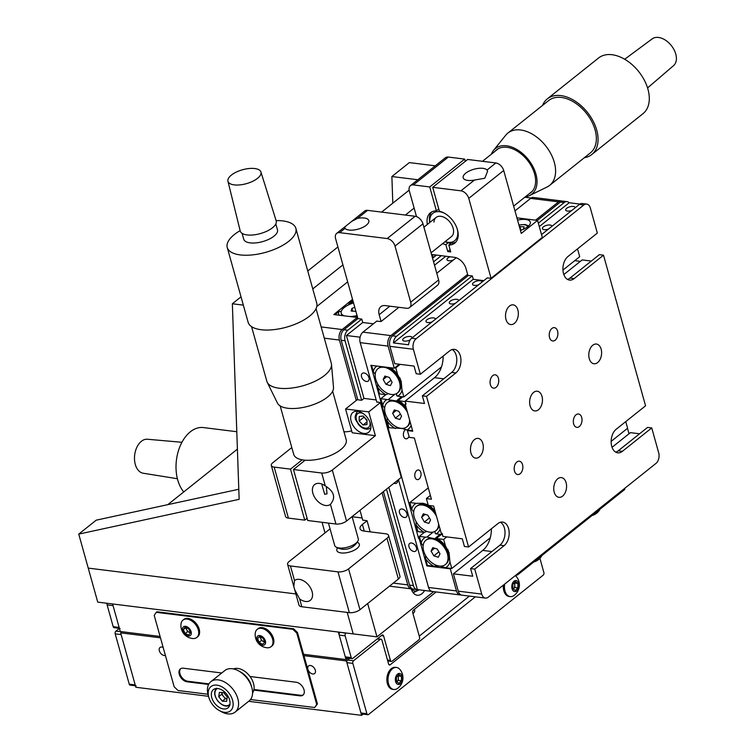 <?xml version="1.0" encoding="UTF-8"?>
<svg xmlns="http://www.w3.org/2000/svg" width="753" height="753" viewBox="0 0 753 753"><rect width="100%" height="100%" fill="white"/><g stroke="black" fill="none" stroke-linecap="round" stroke-linejoin="round"><path stroke-width="1.13" d="M551.921 328.44A6.721 4.292 97.1 0 0 549.238 335.706A6.721 4.292 97.1 0 0 552.73 340.977A6.721 4.292 97.1 0 0 555.206 340.177A6.721 4.292 97.1 0 0 557.888 332.911A6.721 4.292 97.1 0 0 554.396 327.64A6.721 4.292 97.1 0 0 551.921 328.44M492.773 375.615A6.721 4.292 97.1 0 0 490.09 382.882A6.721 4.292 97.1 0 0 493.582 388.162A6.721 4.292 97.1 0 0 496.048 387.362A6.721 4.292 97.1 0 0 498.731 380.096A6.721 4.292 97.1 0 0 495.239 374.815A6.721 4.292 97.1 0 0 492.773 375.615M576.036 414.799A6.721 4.292 97.1 0 0 573.353 422.075A6.721 4.292 97.1 0 0 576.845 427.346A6.721 4.292 97.1 0 0 579.321 426.546A6.721 4.292 97.1 0 0 582.003 419.28A6.721 4.292 97.1 0 0 578.511 414.009A6.721 4.292 97.1 0 0 576.036 414.799M516.887 461.984A6.721 4.292 97.1 0 0 514.205 469.251A6.721 4.292 97.1 0 0 517.697 474.531A6.721 4.292 97.1 0 0 520.163 473.731A6.721 4.292 97.1 0 0 522.846 466.455A6.721 4.292 97.1 0 0 519.354 461.184A6.721 4.292 97.1 0 0 516.887 461.984M597.618 362.579A9.94 6.353 -82.9 0 1 593.966 363.765A9.94 6.353 -82.9 0 1 588.808 355.971A9.94 6.353 -82.9 0 1 592.771 345.222A9.94 6.353 -82.9 0 1 596.423 344.046A9.94 6.353 -82.9 0 1 601.591 351.839A9.94 6.353 -82.9 0 1 597.618 362.579M538.47 409.764A9.94 6.353 -82.9 0 1 534.818 410.94A9.94 6.353 -82.9 0 1 529.66 403.147A9.94 6.353 -82.9 0 1 533.623 392.407A9.94 6.353 -82.9 0 1 537.275 391.221A9.94 6.353 -82.9 0 1 542.433 399.015A9.94 6.353 -82.9 0 1 538.47 409.764M514.355 323.395A9.94 6.353 -82.9 0 1 510.703 324.571A9.94 6.353 -82.9 0 1 505.545 316.778A9.94 6.353 -82.9 0 1 509.508 306.038A9.94 6.353 -82.9 0 1 513.16 304.852A9.94 6.353 -82.9 0 1 518.318 312.646A9.94 6.353 -82.9 0 1 514.355 323.395M479.313 456.939A9.94 6.353 -82.9 0 1 475.67 458.125A9.94 6.353 -82.9 0 1 470.503 450.332A9.94 6.353 -82.9 0 1 474.465 439.583A9.94 6.353 -82.9 0 1 478.117 438.406A9.94 6.353 -82.9 0 1 483.285 446.2A9.94 6.353 -82.9 0 1 479.313 456.939M562.585 496.133A9.94 6.353 -82.9 0 1 558.933 497.309A9.94 6.353 -82.9 0 1 553.766 489.516A9.94 6.353 -82.9 0 1 557.738 478.767A9.94 6.353 -82.9 0 1 561.39 477.59A9.94 6.353 -82.9 0 1 566.548 485.384A9.94 6.353 -82.9 0 1 562.585 496.133M412.089 337.862A4.866 2.052 -15.6 0 0 412.06 337.476A4.866 2.052 -15.6 0 0 410.291 336.469A4.866 2.052 -15.6 0 0 405.067 337.466A4.866 2.052 -15.6 0 0 402.695 340.092A4.866 2.052 -15.6 0 0 404.465 341.109A4.866 2.052 -15.6 0 0 410.225 339.829M435.375 319.281A4.866 2.052 -15.6 0 0 435.356 318.905A4.866 2.052 -15.6 0 0 433.577 317.888A4.866 2.052 -15.6 0 0 428.353 318.896A4.866 2.052 -15.6 0 0 425.982 321.522A4.866 2.052 -15.6 0 0 427.751 322.538A4.866 2.052 -15.6 0 0 432.09 321.908M458.662 300.711A4.866 2.052 -15.6 0 0 458.643 300.325A4.866 2.052 -15.6 0 0 456.864 299.317A4.866 2.052 -15.6 0 0 451.649 300.315A4.866 2.052 -15.6 0 0 449.268 302.941A4.866 2.052 -15.6 0 0 451.047 303.958A4.866 2.052 -15.6 0 0 455.377 303.327M481.948 282.13A4.866 2.052 -15.6 0 0 481.929 281.754A4.866 2.052 -15.6 0 0 480.15 280.737A4.866 2.052 -15.6 0 0 474.936 281.744A4.866 2.052 -15.6 0 0 472.555 284.37A4.866 2.052 -15.6 0 0 474.334 285.387A4.866 2.052 -15.6 0 0 478.663 284.756M551.817 226.408A4.866 2.052 -15.6 0 0 551.798 226.032A4.866 2.052 -15.6 0 0 550.019 225.015A4.866 2.052 -15.6 0 0 544.795 226.022A4.866 2.052 -15.6 0 0 542.424 228.648A4.866 2.052 -15.6 0 0 544.193 229.656A4.866 2.052 -15.6 0 0 548.532 229.025M575.104 207.837A4.866 2.052 -15.6 0 0 575.085 207.452A4.866 2.052 -15.6 0 0 573.306 206.444A4.866 2.052 -15.6 0 0 568.082 207.442A4.866 2.052 -15.6 0 0 565.71 210.068A4.866 2.052 -15.6 0 0 567.489 211.085A4.866 2.052 -15.6 0 0 571.819 210.454M474.748 569.089L481.732 594.079A7.784 4.979 97.1 0 0 485.421 598.089A7.784 4.979 97.1 0 0 488.283 597.167L655.957 463.424A7.784 4.979 97.1 0 0 658.715 452.911L651.74 427.92L622.402 451.32A12.65 8.085 -82.9 0 1 617.752 452.826A12.65 8.085 -82.9 0 1 611.172 442.896A12.65 8.085 -82.9 0 1 616.227 429.219L645.566 405.811L603.511 255.182L574.172 278.582A12.65 8.085 -82.9 0 1 569.522 280.088A12.65 8.085 -82.9 0 1 562.952 270.167A12.65 8.085 -82.9 0 1 567.997 256.481L597.336 233.082L590.361 208.082A7.784 4.979 97.1 0 0 586.662 204.072A7.784 4.979 97.1 0 0 583.81 205.004L416.127 338.737A7.784 4.979 97.1 0 0 413.369 349.26L420.353 374.25L449.692 350.842A12.65 8.085 -82.9 0 1 454.341 349.345A12.65 8.085 -82.9 0 1 460.911 359.266A12.65 8.085 -82.9 0 1 455.866 372.942L426.518 396.351L468.582 546.989L497.921 523.58A12.65 8.085 -82.9 0 1 502.571 522.074A12.65 8.085 -82.9 0 1 509.141 532.004A12.65 8.085 -82.9 0 1 504.096 545.68L474.748 569.089L470.587 568.571L472.724 576.224L453.419 573.814L458.257 591.161L481.732 594.079M468.582 546.989L464.422 546.471L462.286 538.819L442.971 536.418L442.124 533.35L441.23 533.246L433.634 506.044L428.288 505.376L426.386 498.571L431.441 499.201L414.348 438.001L409.303 437.371L407.401 430.565L412.748 431.234L405.152 404.032L406.046 404.145L405.189 401.085L424.494 403.486L422.367 395.833L426.518 396.351M420.353 374.25L416.193 373.733L414.056 366.08L394.751 363.68L389.903 346.333A7.784 4.979 -82.9 0 1 392.661 335.819L396.53 336.299A7.784 4.979 97.1 0 0 393.442 342.916L408.587 344.808A7.784 4.979 -82.9 0 1 411.675 338.182L416.127 338.737M452.205 349.514A12.65 8.085 -82.9 0 1 456.789 360.376A12.65 8.085 -82.9 0 1 451.706 372.424L422.367 395.833M567.498 279.401A12.65 8.085 97.1 0 0 570.012 278.064L599.35 254.665L603.511 255.182M591.34 261.056L582.182 259.917L563.828 274.553M639.57 433.784L630.412 432.646L612.057 447.291M615.728 452.139A12.65 8.085 97.1 0 0 618.241 450.802L647.58 427.403L651.74 427.92M500.434 522.253A12.65 8.085 -82.9 0 1 505.018 533.115A12.65 8.085 -82.9 0 1 499.936 545.163L470.587 568.571M407.985 430.104L407.401 430.565M405.858 403.467L405.152 404.032M579.876 204.072L569.183 202.745A7.784 4.979 97.1 0 0 567.056 201.635A7.784 4.979 97.1 0 0 564.204 202.566L560.336 202.086L537.388 220.394M468.347 275.457L392.661 335.819M560.336 202.086A7.784 4.979 -82.9 0 1 563.197 201.155L567.056 201.635M443.141 356.075A21.404 13.686 -82.9 0 1 434.537 377.677L405.189 401.085M564.204 202.566L538.339 223.189M472.216 275.937L396.53 336.299M569.183 202.745L539.289 226.587M473.279 279.241L393.442 342.916M583.81 205.004L579.349 204.449L541.529 234.616M487.36 277.819L411.675 338.182M579.349 204.449A7.784 4.979 -82.9 0 1 582.21 203.526L586.662 204.072M485.421 598.089L461.956 595.171A7.784 4.979 -82.9 0 1 458.257 591.161M491.37 528.804A21.404 13.686 -82.9 0 1 482.758 550.415L453.419 573.814M430.377 495.399L426.386 498.571M405.82 429.417A4.866 3.106 97.1 0 0 405.33 429.737A4.866 3.106 97.1 0 0 403.392 434.999A4.866 3.106 97.1 0 0 405.914 438.811A4.866 3.106 97.1 0 0 407.702 438.237A4.866 3.106 97.1 0 0 409.039 436.429M416.72 470.54A4.866 3.106 97.1 0 0 414.781 475.802A4.866 3.106 97.1 0 0 417.303 479.623A4.866 3.106 97.1 0 0 419.092 479.04A4.866 3.106 97.1 0 0 421.04 473.778A4.866 3.106 97.1 0 0 418.508 469.966A4.866 3.106 97.1 0 0 416.72 470.54M450.096 256.773A4.866 2.052 -15.6 0 0 447.95 257.95A4.866 2.052 -15.6 0 0 446.981 259.719A4.866 2.052 -15.6 0 0 453.419 259.973M366.438 381.479A4.866 3.134 -128.6 0 0 368.283 381.027A4.866 3.134 -128.6 0 0 368.462 376.453A4.866 3.134 -128.6 0 0 364.057 372.98A4.866 3.134 -128.6 0 0 362.212 373.422A4.866 3.134 -128.6 0 0 362.033 378.006A4.866 3.134 -128.6 0 0 366.438 381.479M404.408 517.49A4.866 3.134 -128.6 0 0 406.253 517.047A4.866 3.134 -128.6 0 0 406.441 512.464A4.866 3.134 -128.6 0 0 402.036 508.99A4.866 3.134 -128.6 0 0 400.191 509.433A4.866 3.134 -128.6 0 0 400.003 514.017A4.866 3.134 -128.6 0 0 404.408 517.49M413.905 551.497A4.866 3.134 -128.6 0 0 415.75 551.045A4.866 3.134 -128.6 0 0 415.929 546.462A4.866 3.134 -128.6 0 0 411.533 542.988A4.866 3.134 -128.6 0 0 409.679 543.44A4.866 3.134 -128.6 0 0 409.5 548.024A4.866 3.134 -128.6 0 0 413.905 551.497M393.951 483.238A4.866 3.134 -128.6 0 0 394.92 483.492A4.866 3.134 -128.6 0 0 396.765 483.04A4.866 3.134 -128.6 0 0 397.584 480.339M629 433.775L627.484 428.335M432.533 591.5A7.784 4.979 -82.9 0 1 432.25 591.472A7.784 4.979 -82.9 0 1 428.551 587.462L456.478 590.936L450.303 568.835L450.887 568.374M456.478 590.936A7.784 4.979 97.1 0 0 460.177 594.945A7.784 4.979 97.1 0 0 461.081 594.936M562.293 201.173A7.784 4.979 97.1 0 0 561.418 200.938A7.784 4.979 97.1 0 0 558.557 201.86L530.63 198.387L514.967 210.878M376.933 320.985L362.955 332.129L390.882 335.603L467.622 274.393M535.599 220.168L558.557 201.86M390.882 335.603A7.784 4.979 97.1 0 0 388.124 346.116L360.198 342.643A7.784 4.979 -82.9 0 1 362.955 332.129M399.278 364.245L394.29 368.217L388.124 346.116M428.551 587.462L398.45 479.642M376.811 402.149L360.198 342.643M394.29 368.217L370.824 365.299L418.649 538.64L419.242 538.715L426.838 565.917L450.303 568.835M417.106 589.59L413.237 589.11A7.784 4.979 -82.9 0 1 409.547 585.1L413.406 585.58A7.784 4.979 97.1 0 0 417.106 589.59A7.784 4.979 97.1 0 0 417.378 589.608L388.821 487.323M376.754 401.923L380.378 402.591L368.735 411.882L345.561 408.992L357.204 399.711L361.666 400.267L363.991 398.403L346.427 335.499L362.73 322.5L361.779 319.093L357.92 318.613L343.942 329.758L347.811 330.247L361.779 319.093M417.378 589.608L431.977 591.425M360.113 337.203L346.427 335.499M456.205 257.752L436.768 273.254M433.577 261.828L441.296 255.681M436.542 255.088L432.58 258.241M530.63 198.387A7.784 4.979 -82.9 0 1 533.491 197.465L561.418 200.938M434.528 265.225L445.804 256.236M347.811 330.247A7.784 4.979 97.1 0 0 345.053 340.761L341.184 340.281A7.784 4.979 -82.9 0 1 343.942 329.758M413.406 585.58L386.487 489.186M361.666 400.267L345.053 340.761M409.547 585.1L383.437 491.615M357.807 399.787L341.184 340.281M434.952 256.349L434.528 254.834M531.166 198.02L524.813 197.23M426.838 565.917L427.422 565.456L433.766 566.237A18.288 11.775 -128.6 0 1 425.549 558.745L427.422 565.456M378.42 392.501L379.004 392.04M418.649 538.64L419.703 537.802M419.242 538.715L419.826 538.254M393.33 583.086L407.759 584.874L382.035 492.735M356.273 400.455L339.405 340.055L324.298 338.172M362.748 520.201L359.99 510.318M316.797 306.499L347.66 281.886M352.545 299.355L333.833 314.547L357.299 317.465L342.163 329.541A7.784 4.979 97.1 0 0 339.405 340.055M352.705 300.541L352.46 299.685M357.675 318.811L357.299 317.465M407.759 584.874A7.784 4.979 97.1 0 0 411.458 588.884A7.784 4.979 97.1 0 0 412.362 588.874M520.417 230.39A12.65 5.327 -15.6 0 0 530.31 222.107A12.65 5.327 -15.6 0 0 525.688 219.471A12.65 5.327 -15.6 0 0 517.556 220.149M487.022 170.018A12.65 5.327 -15.6 0 0 482.946 168.343A12.65 5.327 -15.6 0 0 469.364 170.95A12.65 5.327 -15.6 0 0 463.189 177.783A12.65 5.327 -15.6 0 0 467.801 180.419A12.65 5.327 -15.6 0 0 474.418 180.071L484.791 178.245L487.615 171.195L487.022 170.018L495.86 162.968L467.641 159.457L432.702 187.318L439.376 211.207A19.465 12.528 51.4 0 1 455.904 225.674A19.465 12.528 51.4 0 1 454.746 243.153A19.465 12.528 51.4 0 1 448.816 245.045L450.746 251.926L447.771 251.558L445.851 244.669A19.465 12.528 51.4 0 1 442.651 243.596M451.151 243.181L448.816 245.045M495.86 162.968A7.784 5.007 51.4 0 1 503.701 170.507L521.264 233.411L537.567 220.413L542.311 237.411L491.078 278.281L468.761 198.368A7.784 5.007 -128.6 0 0 460.921 190.829L432.702 187.318M487.247 277.913L491.078 278.281M431.478 254.288A7.784 5.007 -128.6 0 0 432.862 254.627L454.247 257.291A11.681 7.511 51.4 0 1 466.003 268.595L467.905 275.4L472.357 275.956L473.308 279.354L483.803 280.653M410.441 185.633L445.371 157.772A7.784 5.007 51.4 0 1 448.327 157.057L464.667 159.09L429.737 186.951L413.397 184.918A7.784 5.007 -128.6 0 0 410.441 185.633A7.784 5.007 -128.6 0 0 409.35 190.98L416.513 216.61M464.667 159.09L465.288 161.33M438.745 208.967L436.401 210.84L429.737 186.951M448.176 242.814L445.851 244.669M427.365 224.422A19.465 12.528 51.4 0 1 430.481 212.732A19.465 12.528 51.4 0 1 436.401 210.84M450.115 249.685L447.771 251.558M537.567 220.413L516.916 217.843M363.859 433.427A12.65 8.142 -128.6 0 0 368.659 432.269A12.65 8.142 -128.6 0 0 369.13 420.353A12.65 8.142 -128.6 0 0 357.684 411.326A12.65 8.142 -128.6 0 0 352.884 412.484A12.65 8.142 -128.6 0 0 352.404 424.4A12.65 8.142 -128.6 0 0 363.859 433.427M326.35 486.683L327.009 493.808L324.684 494.326L321.973 484.979L322.905 484.471M325.296 485.92A12.65 8.142 -128.6 0 0 319.432 483.407A12.65 8.142 -128.6 0 0 314.632 484.565A12.65 8.142 -128.6 0 0 314.161 496.481A12.65 8.142 -128.6 0 0 325.607 505.508A12.65 8.142 -128.6 0 0 330.407 504.35A12.65 8.142 -128.6 0 0 330.435 504.322C335.97 497.658 334.257 491.521 325.296 485.92L321.7 473.016L293.482 469.514L307.723 520.511L335.942 524.022A7.784 3.276 164.4 0 0 346.54 521.048L401.264 477.402L380.378 402.591M305.163 460.187L293.482 469.514M321.7 473.016A7.784 3.276 -15.6 0 0 332.299 470.041L346.54 521.048M368.735 411.882L375.38 435.676L332.299 470.041M363.991 398.403L376.189 399.928M345.561 408.992L352.206 432.796L375.38 435.676M291.797 447.564L272.887 462.653A7.784 3.276 -15.6 0 0 271.325 465.486A7.784 3.276 -15.6 0 0 274.167 467.105L288.408 518.111A7.784 3.276 164.4 0 1 285.566 516.492L271.325 465.486M307.092 518.271L304.749 520.144L290.507 469.138L274.167 467.105M304.749 520.144L288.408 518.111M290.507 469.138L302.188 459.819M351.66 430.838A11.681 4.913 164.4 0 1 343.961 431.751M337.579 547.864A11.681 4.913 -15.6 0 0 336.845 550.499A11.681 4.913 -15.6 0 0 341.109 552.937A11.681 4.913 -15.6 0 0 353.637 550.528A11.681 4.913 -15.6 0 0 359.341 544.221A11.681 4.913 -15.6 0 0 357.167 542.273A11.681 4.913 -15.6 0 1 359.341 544.221A11.681 4.913 -15.6 0 1 357.007 548.476A11.681 4.913 -15.6 0 1 345.034 552.937A11.681 4.913 -15.6 0 1 336.845 550.499A11.681 4.913 -15.6 0 1 337.579 547.864M294.668 589.655L299.656 598.964A12.65 8.142 -128.6 0 0 305.52 601.478A12.65 8.142 -128.6 0 0 310.321 600.31A12.65 8.142 -128.6 0 0 310.801 588.404A12.65 8.142 -128.6 0 0 299.346 579.377A12.65 8.142 -128.6 0 0 294.545 580.535A12.65 8.142 -128.6 0 0 294.517 580.563L293.821 586.615L298.997 605.139A7.784 3.276 -15.6 0 0 301.831 606.758L349.364 612.669A7.784 3.276 -15.6 0 0 359.962 609.695L398.384 579.048A7.784 3.276 -15.6 0 0 399.947 576.214L388.548 535.411A7.784 3.276 -15.6 0 0 385.715 533.792L364.32 531.129A11.681 4.913 164.4 0 1 360.066 528.7A11.681 4.913 164.4 0 1 362.4 524.446L367.059 520.737L370.165 531.853M330.059 528.879L289.161 561.503A7.784 3.276 -15.6 0 0 287.599 564.336A7.784 3.276 -15.6 0 0 290.442 565.955L337.975 571.866A7.784 3.276 -15.6 0 0 348.573 568.891L386.995 538.244A7.784 3.276 -15.6 0 0 388.548 535.411M367.059 520.737L362.72 520.088M362.127 517.979L352.131 516.727M344.921 226.804L344.996 228.385A12.65 5.327 -15.6 0 0 349.072 230.06A12.65 5.327 -15.6 0 0 362.645 227.453A12.65 5.327 -15.6 0 0 368.829 220.62A12.65 5.327 -15.6 0 0 364.207 217.994A12.65 5.327 -15.6 0 0 357.6 218.332L351.755 221.354L336.695 233.364A7.784 5.007 51.4 0 1 339.65 232.649L387.183 238.56A7.784 5.007 51.4 0 1 395.024 246.099L410.686 302.207A7.784 5.007 51.4 0 1 409.594 307.553A7.784 5.007 51.4 0 1 406.639 308.269L385.254 305.605A11.681 7.511 51.4 0 0 380.82 306.678A11.681 7.511 51.4 0 0 379.192 314.698L381.093 321.503L376.698 321.173M351.755 221.354L364.64 211.075A7.784 5.007 51.4 0 1 367.596 210.36L415.129 216.271A7.784 5.007 51.4 0 1 422.97 223.81L438.632 279.918A7.784 5.007 51.4 0 1 437.54 285.265L409.594 307.553M398.892 307.299L381.093 321.503M373.375 323.818L362.73 322.5M357.92 318.613L335.612 238.71A7.784 5.007 51.4 0 1 336.695 233.364M515.466 575.48L517.64 574.868L624.774 489.431L624.51 488.509M517.386 573.955L517.64 574.868M444.788 213.428A17.517 11.276 -128.6 0 0 429.765 219.97A17.517 11.276 -128.6 0 0 429.841 222.446M445.127 241.619A17.517 11.276 -128.6 0 0 457.786 234.061A17.517 11.276 -128.6 0 0 457.24 229.044M455.829 242.118A19.465 12.528 51.4 0 1 444.985 241.732M429.69 222.568A19.465 12.528 51.4 0 1 429.37 218.257A19.465 12.528 51.4 0 1 431.723 211.904M431.064 252.829L451.424 236.602A12.264 7.888 -128.6 0 0 453.579 231.943A12.264 7.888 -128.6 0 0 447.31 219.396A12.264 7.888 -128.6 0 0 436.128 217.429A12.264 7.888 -128.6 0 0 433.973 222.079M280.172 405.905L293.698 454.36A27.249 11.474 -15.6 0 0 315.733 459.669A27.249 11.474 -15.6 0 0 343.876 446.614A27.249 11.474 -15.6 0 0 346.182 439.705L332.647 391.249M528.992 193.898A27.437 17.658 -128.6 0 0 530.752 192.74A27.437 17.658 -128.6 0 0 532.315 167.957A27.437 17.658 -128.6 0 0 508.83 147.644A27.437 17.658 -128.6 0 0 496.528 149.838A27.437 17.658 -128.6 0 0 495.013 151.297M491.38 154.196A29.188 18.787 51.4 0 1 493.535 150.365A29.188 18.787 51.4 0 1 508.52 146.129A29.188 18.787 51.4 0 1 534.338 169.566A29.188 18.787 51.4 0 1 529.566 195.545A29.188 18.787 51.4 0 1 525.359 196.797M493.535 150.365L505.724 135.22A33.471 21.545 51.4 0 1 507.908 133.046A33.471 21.545 51.4 0 1 522.911 130.373A33.471 21.545 51.4 0 1 551.554 155.146A33.471 21.545 51.4 0 1 549.652 185.379A33.471 21.545 51.4 0 1 547.045 187.026L529.566 195.545M507.908 133.046L548.664 100.544A33.471 21.545 51.4 0 1 563.658 97.862A33.471 21.545 51.4 0 1 592.31 122.645A33.471 21.545 51.4 0 1 590.408 152.878L549.652 185.379M542.546 105.42A35.617 22.919 51.4 0 1 547.327 98.869A35.617 22.919 51.4 0 1 563.291 96.017A35.617 22.919 51.4 0 1 593.769 122.381A35.617 22.919 51.4 0 1 591.736 154.553A35.617 22.919 51.4 0 1 584.281 157.754M547.327 98.869L598.56 58A35.617 22.919 51.4 0 1 614.523 55.148A35.617 22.919 51.4 0 1 645.001 81.522A35.617 22.919 51.4 0 1 642.977 113.684L591.736 154.553M624.679 59.242L652.211 38.864A17.121 11.022 51.4 0 1 659.684 37.65A17.121 11.022 51.4 0 1 674.255 50.159A17.121 11.022 51.4 0 1 673.559 65.633L647.571 87.941M328.449 523.09L334.68 545.426A12.264 5.158 -15.6 0 0 335.989 547.007A12.264 5.158 -15.6 0 0 340.742 548.09A12.264 5.158 -15.6 0 0 357.995 540.861A12.264 5.158 -15.6 0 0 358.296 538.828L352.093 516.614M251.577 326.661L266.816 381.234A33.471 14.091 -15.6 0 0 267.211 382.27L277.452 403.09A29.188 12.293 -15.6 0 0 291.533 408.521A29.188 12.293 -15.6 0 0 320.072 401.754A29.188 12.293 -15.6 0 0 333.513 387.437L331.489 364.32A33.471 14.091 -15.6 0 0 331.292 363.228L316.053 308.655M267.211 382.27A33.471 14.091 -15.6 0 0 283.354 388.501A33.471 14.091 -15.6 0 0 316.081 380.745A33.471 14.091 -15.6 0 0 331.489 364.32M240.132 230.644A35.617 14.994 -15.6 0 0 227.246 247.492L248.132 322.303A35.617 14.994 -15.6 0 0 265.734 330.04A35.617 14.994 -15.6 0 0 301.699 321.192A35.617 14.994 -15.6 0 0 316.74 303.148L295.854 228.338A35.617 14.994 -15.6 0 0 278.252 220.601A35.617 14.994 -15.6 0 0 276.097 220.601M227.246 247.492A35.617 14.994 -15.6 0 0 244.847 255.239A35.617 14.994 -15.6 0 0 280.813 246.391A35.617 14.994 -15.6 0 0 295.854 228.338M242.099 233.364L243.737 239.228A17.517 7.37 -15.6 0 0 252.387 243.031A17.517 7.37 -15.6 0 0 270.073 238.682A17.517 7.37 -15.6 0 0 277.471 229.806L275.833 223.942M236.433 185.04A17.121 7.21 -15.6 0 0 253.808 180.739A17.121 7.21 -15.6 0 0 260.933 172.013A17.121 7.21 -15.6 0 0 252.49 168.38A17.121 7.21 -15.6 0 0 235.294 172.588A17.121 7.21 -15.6 0 0 227.943 181.228A17.121 7.21 -15.6 0 0 236.433 185.04M227.943 181.228L240.207 230.945A18.684 7.869 -15.6 0 0 249.469 235.096A18.684 7.869 -15.6 0 0 268.426 230.409A18.684 7.869 -15.6 0 0 276.191 220.893L260.933 172.013M523.41 229.27L524.126 226.86L519.335 226.531M520.925 230.22L519.843 226.324M367.012 420.033L363.134 416.023L359.219 416.503L359.181 421.002L363.059 425.012L366.975 424.532L367.012 420.033M367.003 421.878L363.059 425.012M363.727 416.635L367.012 420.776M363.727 417.378L359.181 421.002M341.307 311.253L338.681 311.723A18.288 7.699 -15.6 0 0 339.321 315.234M348.366 304.974L349.383 303.186A18.288 7.699 -15.6 0 1 353.232 301.821M354.964 317.173A18.288 7.699 -15.6 0 0 357.364 316.637M352.837 300.428L349.383 303.186M338.681 311.723L334.963 314.688M433.276 257.686L432.401 254.552M430.528 506.562A8.754 5.638 -128.6 0 0 429.662 506.393A8.754 5.638 -128.6 0 0 429.078 506.355M416.24 503.343L409.858 502.543L411.731 509.273A18.288 11.775 -128.6 0 1 416.24 503.343L423.026 503.268L427.713 504.717M434.98 510.863A18.288 11.775 -128.6 0 0 428.956 505.461M434.933 531.354L435.262 533.491L435.959 533.858A18.288 11.775 -128.6 0 0 440.091 529.18M416.098 524.897A18.288 11.775 -128.6 0 0 424.353 532.409L417.971 531.618L416.098 524.897L416.127 521.678M435.959 533.858L442.331 534.649L441.964 533.331M409.858 502.543L428.269 487.859M413.67 512.012L411.731 509.273M424.353 532.409L426.782 531.392M448.148 552.269A8.754 5.638 -128.6 0 0 448.242 550.405M439.978 540.409A8.754 5.638 -128.6 0 0 439.121 540.249A8.754 5.638 -128.6 0 0 438.528 540.202M438.359 540.136L440.373 540.485M439.498 540.052L436.58 538.263L437.258 538.611L436.58 538.263L441.277 534.517M440.157 566.115L445.437 567.696A18.288 11.775 -128.6 0 0 449.908 561.776L449.08 552.702L445.541 546.151A18.288 11.775 -128.6 0 0 437.258 538.611L443.668 539.412L446.821 536.889M419.308 536.381L425.718 537.181A18.288 11.775 -128.6 0 0 421.191 543.12L419.308 536.381L424.287 532.409M445.437 567.696L451.781 568.487L449.908 561.776M445.541 546.151L443.668 539.412M437.691 539.892L438.246 539.449M434.66 538.781L440.034 534.366M425.718 537.181L426.96 537.068L433.295 532.013M426.96 537.068L432.919 538.339M425.549 558.745L425.577 555.526M423.12 545.869L421.191 543.12M451.781 568.487L490.269 537.783M611.144 441.371L627.607 428.241L625.752 421.614M439.423 566.058L433.766 566.237M401.528 402.686A8.754 5.638 -128.6 0 0 400.662 402.516A8.754 5.638 -128.6 0 0 400.069 402.469M399.928 402.422L401.942 402.761M401.048 402.328L398.149 400.54L405.218 401.697L405.735 403.57M402.827 396.803L398.149 400.54L398.836 400.907A18.288 11.775 -128.6 0 1 405.98 406.987M412.597 430.678L406.949 429.972A18.288 11.775 -128.6 0 0 411.091 425.304M406.949 429.972L402.14 428.466L388.972 427.742L387.098 421.021A18.288 11.775 -128.6 0 0 395.353 428.532M387.23 399.457A18.288 11.775 -128.6 0 0 382.731 405.387L380.858 398.666L394.403 400.596M574.727 260.67L580.356 261.366M401.584 396.652L396.21 401.057M399.805 401.726L399.25 402.168M387.098 421.021L387.117 417.793M384.661 408.135L382.731 405.387M385.837 394.694L380.858 398.666M394.883 394.271L388.52 399.344M400.238 380.689A8.754 5.638 -128.6 0 0 400.342 378.825M392.078 368.829A8.754 5.638 -128.6 0 0 391.212 368.669A8.754 5.638 -128.6 0 0 390.619 368.622M394.873 367.756L395.767 367.859L397.64 374.57A18.288 11.775 -128.6 0 0 390.534 367.746M397.64 374.57L401.18 381.122L401.998 390.195L403.881 396.935L397.471 396.144A18.288 11.775 -128.6 0 0 401.998 390.195M397.471 396.144L396.803 395.786L396.473 393.631M376.952 366.062A18.288 11.775 -128.6 0 0 373.281 371.54L371.568 365.393M377.648 387.164A18.288 11.775 -128.6 0 0 385.931 394.704L379.521 393.904L377.648 387.164L377.667 383.945M577.824 249.958L579.706 256.698L562.943 270.073M388.341 393.668L385.931 394.704M375.21 374.288L373.281 371.54M400.172 364.348L395.767 367.859M441.474 366.956L403.881 396.935M433.888 539.317A15.568 10.024 51.4 0 1 446.416 551.149A15.568 10.024 51.4 0 1 445.258 564.618A15.568 10.024 51.4 0 1 437.201 565.578A15.568 10.024 51.4 0 1 424.673 553.747A15.568 10.024 51.4 0 1 425.84 540.278A15.568 10.024 51.4 0 1 433.888 539.317M426.198 540.014A15.568 10.024 51.4 0 1 426.537 539.722A15.568 10.024 51.4 0 1 434.594 538.762A15.568 10.024 51.4 0 1 435.356 539.016A15.568 10.024 51.4 0 1 448.6 555.62A15.568 10.024 51.4 0 1 445.955 564.063A15.568 10.024 51.4 0 1 445.597 564.326M448.6 555.62L447.781 549.483A7.784 5.007 -128.6 0 0 447.771 549.426M440.006 553.832L437.258 549.041L432.796 547.647L431.083 551.064L433.832 555.855L438.293 557.248L440.006 553.832M438.867 551.845L433.832 555.855M434.641 548.222L431.083 551.064M438.566 523.693A15.568 10.024 51.4 0 1 435.808 530.771A15.568 10.024 51.4 0 1 427.751 531.731A15.568 10.024 51.4 0 1 415.223 519.89A15.568 10.024 51.4 0 1 416.39 506.43A15.568 10.024 51.4 0 1 424.438 505.47A15.568 10.024 51.4 0 1 436.514 516.351M416.748 506.157A15.568 10.024 51.4 0 1 417.087 505.865A15.568 10.024 51.4 0 1 425.144 504.905A15.568 10.024 51.4 0 1 425.897 505.169A15.568 10.024 51.4 0 1 435.611 513.113M439.093 525.594A15.568 10.024 51.4 0 1 436.505 530.216A15.568 10.024 51.4 0 1 436.147 530.479M430.556 519.984L427.808 515.184L423.346 513.8L421.633 517.217L424.381 522.008L428.843 523.391L430.556 519.984M429.417 517.989L424.381 522.008M425.191 514.374L421.633 517.217M409.557 419.807A15.568 10.024 51.4 0 1 406.799 426.885A15.568 10.024 51.4 0 1 398.751 427.845A15.568 10.024 51.4 0 1 386.223 416.014A15.568 10.024 51.4 0 1 387.381 402.544A15.568 10.024 51.4 0 1 395.438 401.584A15.568 10.024 51.4 0 1 407.514 412.475M387.748 402.281A15.568 10.024 51.4 0 1 388.087 401.989A15.568 10.024 51.4 0 1 396.134 401.029A15.568 10.024 51.4 0 1 396.897 401.293A15.568 10.024 51.4 0 1 406.601 409.227M410.093 421.718A15.568 10.024 51.4 0 1 407.495 426.33A15.568 10.024 51.4 0 1 407.138 426.603M401.556 416.108L398.808 411.307L394.346 409.924L392.633 413.331L395.381 418.131L399.843 419.515L401.556 416.108M400.417 414.112L395.381 418.131M396.191 410.498L392.633 413.331M385.988 367.737A15.568 10.024 51.4 0 1 398.516 379.568A15.568 10.024 51.4 0 1 397.349 393.038A15.568 10.024 51.4 0 1 389.301 393.998A15.568 10.024 51.4 0 1 376.773 382.166A15.568 10.024 51.4 0 1 377.931 368.697A15.568 10.024 51.4 0 1 385.988 367.737M387.136 367.323A15.568 10.024 51.4 0 1 387.447 367.436A15.568 10.024 51.4 0 1 400.69 384.049A15.568 10.024 51.4 0 1 398.045 392.482A15.568 10.024 51.4 0 1 397.688 392.746M400.69 384.049L399.871 377.902A7.784 5.007 -128.6 0 0 399.862 377.846M378.288 368.433A15.568 10.024 51.4 0 1 378.637 368.142A15.568 10.024 51.4 0 1 382.129 366.702M392.106 382.251L389.357 377.46L384.896 376.076L383.183 379.484L385.931 384.275L390.393 385.668L392.106 382.251M390.967 380.265L385.931 384.275M386.741 376.641L383.183 379.484M357.054 315.526A15.568 6.551 164.4 0 1 349.872 316.542M357.346 316.552A15.568 6.551 164.4 0 1 354.588 317.126M342.399 315.611A15.568 6.551 164.4 0 1 341.495 314.18L341.213 313.163A15.568 6.551 164.4 0 1 353.534 302.922M344.413 315.865A15.568 6.551 164.4 0 1 341.213 313.163M354.757 307.29L351.915 308.438L351.152 311.027L355.896 311.375M352.696 311.215L351.915 308.438M536.051 561.117A5.544 2.334 164.4 0 1 534.705 561.682A5.544 2.334 164.4 0 1 533.849 561.945M594.277 514.675A5.544 2.334 164.4 0 1 592.931 515.24A5.544 2.334 164.4 0 1 592.065 515.513M411.26 588.865A12.65 8.085 97.1 0 0 417.237 595.246A12.65 8.085 97.1 0 0 424.588 590.512M322.049 522.3L325.004 532.908L322.049 522.3M367.671 603.548L376.971 636.85L353.204 633.894L347.199 612.405L353.204 633.894L97.73 602.118L88.242 568.11L295.863 593.938L88.242 568.11L78.745 534.112L96.215 520.172L238.795 489.262M376.971 636.85L433.634 591.651M409.161 190.132L381.611 212.101M337.909 246.956L307.761 271.005M414.131 208.082L405.378 215.057M342.916 264.877L312.768 288.926M167.797 504.651L237.402 449.136M243.341 305.134L232.357 303.77L241.026 296.842M232.357 303.77L239.143 499.324L78.745 534.112M392.802 203.178L391.88 176.531L417.821 179.751M435.281 165.82L409.35 162.592L391.88 176.531M303.563 654.301L346.041 659.581L338.351 632.04L112.583 603.962L120.273 631.503L160.097 636.454M346.041 659.581L347.924 658.084M315.309 670.208A4.866 3.134 -128.6 0 0 312.316 666.217A4.866 3.134 -128.6 0 0 308.561 665.944A4.866 3.134 -128.6 0 0 307.883 669.285A4.866 3.134 -128.6 0 0 310.885 673.267A4.866 3.134 -128.6 0 0 314.632 673.549A4.866 3.134 -128.6 0 0 315.309 670.208M163.147 647.392A4.866 3.134 -128.6 0 0 160.041 647.467A4.866 3.134 -128.6 0 0 159.354 650.808A4.866 3.134 -128.6 0 0 165.396 655.439M414.197 609.45A9.94 4.179 164.4 0 1 414.649 610.231A9.94 4.179 164.4 0 1 412.964 613.601M419.252 636.116L469.42 596.094L419.252 636.116M363.134 714.126L361.609 715.35L346.418 660.946L349.731 658.301L347.585 660.014L353.524 660.758L380.303 639.391L377.149 639.005M160.474 637.819L120.659 632.868L135.851 687.273L208.515 696.309M248.669 701.307L361.609 715.35M303.948 655.665L346.418 660.946M120.659 632.868L122.08 631.729L115.877 631.193L119.407 628.388M119.398 628.341L114.117 627.691A1.948 1.242 -82.9 0 1 113.195 626.684L107.124 604.923L113.063 605.666L119.134 627.428A1.948 1.242 97.1 0 0 120.066 628.426M107.124 604.923A1.948 1.242 -82.9 0 1 107.171 603.285M346.098 633.009L345.834 633.217A1.948 1.242 97.1 0 0 345.147 635.843L351.218 657.604A1.948 1.242 97.1 0 0 352.14 658.602A1.948 1.242 97.1 0 0 352.856 658.376L381.969 635.155A1.948 1.242 -82.9 0 1 382.684 634.93A1.948 1.242 -82.9 0 1 383.606 635.927L390.44 660.409A1.948 1.242 97.1 0 0 391.372 661.416A1.948 1.242 97.1 0 0 392.087 661.181L418.866 639.824A1.948 1.242 97.1 0 0 419.553 637.189L412.719 612.707A1.948 1.242 -82.9 0 1 413.406 610.081L436.128 591.962M340.149 632.266L345.834 633.217M378.448 637.97L378.693 638.873M352.14 658.602L346.201 657.868A1.948 1.242 -82.9 0 1 345.279 656.861L351.218 657.604M345.147 635.843L339.208 635.099L345.279 656.861M339.208 635.099A1.948 1.242 -82.9 0 1 339.895 632.473M135.436 685.804L130.165 685.155A1.948 1.242 -82.9 0 1 129.243 684.148L115.19 633.828A1.948 1.242 -82.9 0 1 115.877 631.193M129.243 684.148L135.182 684.891L121.129 634.563L115.19 633.828M135.182 684.891A1.948 1.242 97.1 0 0 136.105 685.889M360.941 712.969L366.89 713.712A1.948 1.242 97.1 0 0 367.812 714.71L361.873 713.976A1.948 1.242 -82.9 0 1 360.941 712.969L346.898 662.649A1.948 1.242 -82.9 0 1 347.585 660.014M539.901 558.293L543.873 572.544A1.948 1.242 97.1 0 1 543.186 575.17L368.528 714.484A1.948 1.242 97.1 0 1 367.812 714.71M388.877 664.57L390.233 664.739L475.359 596.837M390.233 664.739A1.948 1.242 -82.9 0 1 389.517 664.974A1.948 1.242 -82.9 0 1 388.586 663.967L381.94 640.163A1.948 1.242 97.1 0 0 381.018 639.165A1.948 1.242 97.1 0 0 380.303 639.391M353.524 660.758A1.948 1.242 97.1 0 0 352.837 663.384L346.898 662.649M366.89 713.712L352.837 663.384M253.949 689.475L300.673 695.283A7.784 5.007 -128.6 0 0 303.261 694.821M253.827 690.106L299.976 695.847A7.784 5.007 -128.6 0 0 302.932 695.132A7.784 5.007 -128.6 0 0 304.014 689.786A7.784 5.007 -128.6 0 0 296.174 682.246L250.024 676.505M250.495 699.537L314.707 707.519L316.721 704.488L296.786 633.085L292.87 629.31L156.219 612.321L154.205 615.352L174.141 686.755L178.056 690.529L207.941 694.247M221.758 672.984L183.299 668.203A7.784 5.007 -128.6 0 0 180.344 668.918A7.784 5.007 -128.6 0 0 180.052 676.25A7.784 5.007 -128.6 0 0 187.092 681.804L208.609 684.477M314.707 707.519L317.427 703.933L297.482 632.529L293.566 628.755L156.925 611.765L156.219 612.321M180.711 668.664A7.784 5.007 -128.6 0 0 180.908 675.987A7.784 5.007 -128.6 0 0 187.789 681.249L208.939 683.875M296.786 633.085L297.482 632.529M316.721 704.488L317.427 703.933M292.87 629.31L293.566 628.755M252.566 692.911A15.568 10.024 -128.6 0 0 253.516 683.498A15.568 10.024 -128.6 0 0 233.458 668.946M208.252 695.395A19.465 12.528 51.4 0 1 208.204 695.217A19.465 12.528 51.4 0 1 208.148 695.038A19.465 12.528 51.4 0 1 210.868 681.672A19.465 12.528 51.4 0 1 225.872 682.792A19.465 12.528 51.4 0 1 237.854 698.728A19.465 12.528 51.4 0 1 235.143 712.093L249.111 700.949A19.465 12.528 -128.6 0 0 251.831 687.583A19.465 12.528 -128.6 0 0 251.775 687.404A19.465 12.528 -128.6 0 0 238.645 670.932L240.64 672.043A15.568 10.024 51.4 0 1 251.144 685.211A15.568 10.024 51.4 0 1 251.191 685.362A15.568 10.024 -128.6 0 0 239.689 671.554M208.788 697.259A15.568 10.024 -128.6 0 0 208.835 697.41A15.568 10.024 -128.6 0 0 219.339 710.578A15.568 10.024 -128.6 0 0 232.555 700.215A15.568 10.024 -128.6 0 0 216.873 685.136A15.568 10.024 -128.6 0 0 208.788 697.259M235.143 712.093A19.465 12.528 51.4 0 1 221.335 711.679L219.339 710.578M229.59 699.848A11.681 7.511 -128.6 0 0 222.399 690.285A11.681 7.511 -128.6 0 0 213.391 689.607A11.681 7.511 -128.6 0 0 211.762 697.636A11.681 7.511 -128.6 0 0 218.954 707.199A11.681 7.511 -128.6 0 0 227.952 707.867A11.681 7.511 -128.6 0 0 229.59 699.848M238.645 670.932A19.465 12.528 -128.6 0 0 224.846 670.528L210.868 681.672M183.76 491.925A35.617 22.759 -82.9 0 1 178.094 481.205A35.617 22.759 -82.9 0 1 180.936 444.261A35.617 22.759 -82.9 0 1 203.414 427.572L236.8 431.723M177.397 478.729L143.183 473.223A17.121 10.947 -82.9 0 1 135.484 465.062A17.121 10.947 -82.9 0 1 136.773 447.461A17.121 10.947 -82.9 0 1 147.409 439.244L181.934 442.284M227.02 698.822L225.345 698.737L223.547 696.497A4.979 3.21 -128.6 0 1 222.041 692.534L221.74 694.257L223.547 696.497A4.979 3.21 -128.6 0 0 227.02 698.784M219.396 692.402L223.688 692.619L227.293 697.099L226.606 701.363L222.323 701.147L218.718 696.666L219.396 692.402M225.345 698.737L222.323 701.147M221.74 694.257L218.718 696.666M260.472 636.887A3.897 2.504 -128.6 0 0 260.736 638.488A3.897 2.504 -128.6 0 0 263.268 641.443A3.897 2.504 -128.6 0 0 264.557 641.876M271.598 646.243A11.097 7.135 -128.6 0 0 271.918 646.008A11.097 7.135 -128.6 0 0 272.219 645.745A11.097 7.135 -128.6 0 0 270.383 632.642A11.097 7.135 -128.6 0 0 258.081 628.661L257.197 629.367A11.097 7.135 -128.6 0 0 256.895 629.63A11.097 7.135 -128.6 0 0 255.305 632.953A13.046 13.046 0 0 0 267.117 647.768A11.097 7.135 -128.6 0 0 271.033 646.714A11.097 7.135 -128.6 0 0 271.334 646.451A11.097 7.135 -128.6 0 0 269.301 633.113A11.097 7.135 -128.6 0 0 257.197 629.367M263.748 637.942A5.544 3.567 -128.6 0 0 257.554 636.191A5.544 3.567 -128.6 0 0 258.561 642.864A5.544 3.567 -128.6 0 0 264.764 644.606A5.544 3.567 -128.6 0 0 263.748 637.942M264.736 642.356L262.637 644.352L259.051 642.394L257.573 638.45L259.681 636.454L263.258 638.403L264.736 642.356M264.689 642.215L261.479 640.464L259.051 642.394M261.479 640.464L260.049 636.652M259.917 636.577L257.573 638.45M186.198 627.748A3.897 2.504 -128.6 0 0 186.659 629.687A3.897 2.504 -128.6 0 0 189.408 632.398A3.897 2.504 -128.6 0 0 190.49 632.652L188.777 635.08L185.182 633.584L183.29 629.668L185.003 627.249L188.608 628.746L190.49 632.661M196.768 637.48L197.653 636.774A11.097 7.135 -128.6 0 0 198.557 635.814A11.097 7.135 -128.6 0 0 195.658 622.872A11.097 7.135 -128.6 0 0 183.817 619.427L182.932 620.133A11.097 7.135 -128.6 0 0 182.028 621.093A11.097 7.135 -128.6 0 0 181.04 623.719A13.046 13.046 0 0 0 192.853 638.525A11.097 7.135 -128.6 0 0 196.768 637.48A11.097 7.135 -128.6 0 0 197.672 636.52A11.097 7.135 -128.6 0 0 194.076 622.844A11.097 7.135 -128.6 0 0 182.932 620.133M189.003 628.181A5.544 3.567 -128.6 0 0 182.988 627.305A5.544 3.567 -128.6 0 0 184.786 634.148A5.544 3.567 -128.6 0 0 190.801 635.024A5.544 3.567 -128.6 0 0 189.003 628.181M190.387 632.812L187.601 631.645L185.182 633.584M187.601 631.645L185.718 627.729L183.29 629.668M397.904 675.592L398.356 678.152A3.897 2.485 97.1 0 0 397.753 675.742M396.52 667.469L395.4 667.337A11.097 7.088 97.1 0 0 386.863 679.517A11.097 7.088 97.1 0 0 392.661 689.353L393.791 689.484A11.097 7.088 97.1 0 0 395.118 689.456A11.097 7.088 97.1 0 0 397.603 688.374A13.046 13.046 0 0 0 399.947 669.492A11.097 7.088 97.1 0 0 396.52 667.469A11.097 7.088 97.1 0 0 395.193 667.497A11.097 7.088 97.1 0 0 387.993 679.658A11.097 7.088 97.1 0 0 393.791 689.484M398.911 684.439A5.544 3.549 97.1 0 0 402.516 678.359A5.544 3.549 97.1 0 0 398.949 673.464A5.544 3.549 97.1 0 0 395.344 679.535A5.544 3.549 97.1 0 0 398.911 684.439M396.407 681.587L396.426 677.135L398.949 674.5L401.453 676.316L401.434 680.759L398.911 683.395L396.407 681.587M398.365 675.93L401.453 676.316M398.346 680.373L397.085 681.691A3.897 2.485 97.1 0 0 398.356 678.152L398.346 680.373L401.434 680.759M514.346 582.718L514.798 585.279A3.897 2.485 97.1 0 0 514.195 582.869M503.371 585.128A11.097 7.088 97.1 0 0 503.305 586.643A11.097 7.088 97.1 0 0 509.103 596.47L510.223 596.611A11.097 7.088 97.1 0 0 511.551 596.583A11.097 7.088 97.1 0 0 514.035 595.501A13.046 13.046 0 0 0 516.389 576.619A11.097 7.088 97.1 0 0 515.334 575.593M504.651 584.112A11.097 7.088 97.1 0 0 504.425 586.785A11.097 7.088 97.1 0 0 510.223 596.611M515.344 591.566A5.544 3.549 97.1 0 0 518.949 585.486A5.544 3.549 97.1 0 0 515.391 580.582A5.544 3.549 97.1 0 0 511.786 586.662A5.544 3.549 97.1 0 0 515.344 591.566M512.849 588.714L512.859 584.262L515.391 581.627L517.895 583.434L517.876 587.886L515.353 590.521L512.849 588.714M514.807 583.057L517.895 583.434M514.788 587.5L513.527 588.818A3.897 2.485 97.1 0 0 514.798 585.279L514.788 587.5L517.876 587.886M413.369 349.26L389.903 346.333M491.925 551.554L482.758 550.415M443.696 378.815L434.537 377.677M499.936 545.163L504.096 545.68M618.241 450.802L622.402 451.32M570.012 278.064L574.172 278.582M451.706 372.424L455.866 372.942M321.154 326.924L342.163 329.541M474.418 180.071L460.921 190.829M503.701 170.507L468.761 198.368M448.327 157.057L413.397 184.918M330.435 504.322L335.942 524.022M348.573 568.891L359.962 609.695M337.975 571.866L349.364 612.669M386.995 538.244L398.384 579.048M362.4 524.446L364.264 531.119M299.656 598.964L301.831 606.758M290.442 565.955L294.517 580.563M422.97 223.81L395.024 246.099M415.129 216.271L387.183 238.56M438.632 279.918L410.686 302.207M389.875 306.179L379.192 314.698M344.996 228.385L339.65 232.649M367.596 210.36L357.6 218.332M527.561 226.879A8.754 3.69 -15.6 0 0 524.314 224.733A8.754 3.69 -15.6 0 0 518.949 225.138M362.937 413.416A8.754 5.638 -128.6 0 0 359.633 412.86A8.754 5.638 -128.6 0 0 356.997 421.275A8.754 5.638 -128.6 0 0 366.56 428.175A8.754 5.638 -128.6 0 0 369.987 422.254M411.656 588.902A8.754 5.6 97.1 0 0 413.868 590.794A8.754 5.6 97.1 0 0 418.263 589.721M113.195 626.684L119.134 627.428M383.606 635.927L381.357 635.645M387.494 660.042L390.44 660.409M299.976 695.847L300.673 695.283M187.092 681.804L187.789 681.249M215.264 695.857A10.702 6.89 51.4 0 1 216.384 688.496M217.429 688.496A10.118 6.513 -128.6 0 0 217.956 700.996A10.118 6.513 -128.6 0 0 229.938 704.177M229.703 705.203A10.702 6.89 51.4 0 1 222.286 704.657M460.177 594.945L432.25 591.472M389.48 586.154L411.458 588.884M287.599 564.336L293.821 586.615M482.466 161.302L498.298 148.68M513.64 206.134L532.267 191.281M423.911 227.18L436.128 217.429M335.989 547.007A15.568 15.568 0 0 0 357.995 540.861M528.681 225.919L525.029 224.498L518.902 224.959M357.59 411.223C352.592 418.875 356.555 420.07 358.306 424.287C361.205 427.77 364.424 429.398 367.963 429.182L370.937 427.958M445.258 564.618L445.955 564.063M440.769 541.04L435.356 539.016M425.84 540.278L426.537 539.722M435.808 530.771L436.505 530.216M431.318 507.183L425.897 505.169M416.39 506.43L417.087 505.865M406.799 426.885L407.495 426.33M402.309 403.307L396.897 401.293M387.381 402.544L388.087 401.989M397.349 393.038L398.045 392.482M392.859 369.459L387.447 367.436M377.931 368.697L378.637 368.142M534.705 561.682A13.046 13.046 0 0 0 541.878 555.545M592.931 515.24A13.046 13.046 0 0 0 600.094 509.103M413.199 592.78L419.148 589.834M391.372 661.416L387.748 660.965M377.498 638.723L381.018 639.165M208.835 697.41L208.204 695.217M251.144 685.211L251.775 687.404M216.676 688.233C213.673 691.358 214.059 695.64 217.852 701.09C222.512 705.956 226.578 707.255 230.023 704.968M271.918 646.008L271.033 646.714"/></g></svg>
